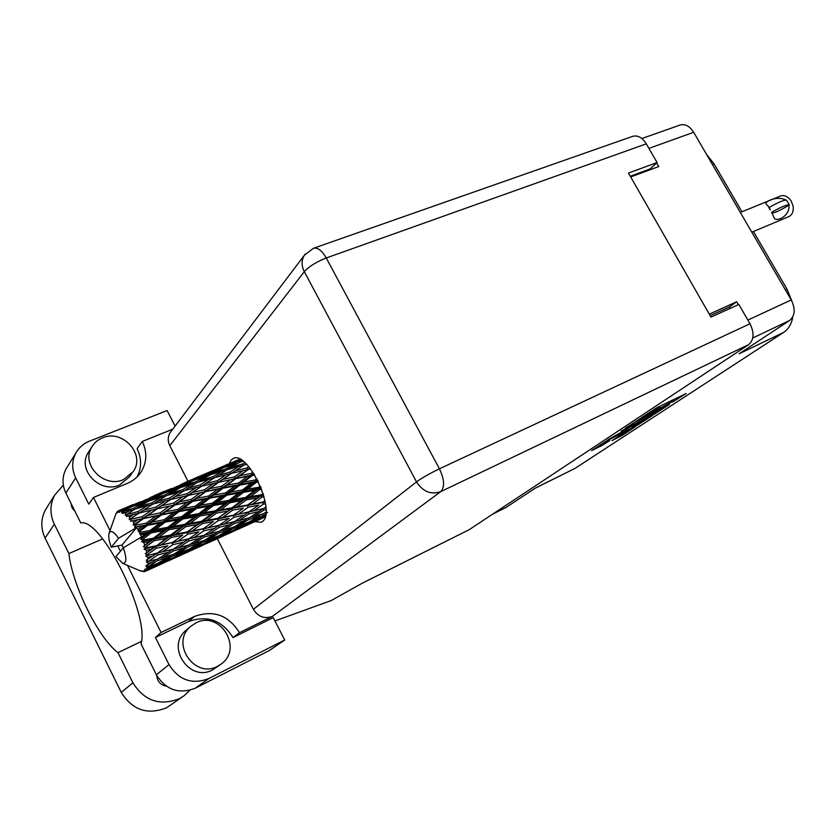 <?xml version="1.0" encoding="UTF-8"?>
<svg xmlns="http://www.w3.org/2000/svg" width="836" height="836" viewBox="0 0 836 836"><rect width="100%" height="100%" fill="white"/><g stroke="black" fill="none" stroke-linecap="round" stroke-linejoin="round"><path stroke-width="1.25" d="M609.946 439.464L603.017 443.341L609.757 440.582L601.627 445.713L591.501 450.614L606.685 440.812L634.932 427.029L622.078 435.483L611.973 440.624L630.104 429.767L609.841 439.266M621.117 431.031L633.698 425.19L607.73 439.914L636.05 426.099L651.986 415.868L621.117 431.031M738.345 304.68L736.662 301.754L709.273 314.158M641.87 138.525L680.023 125.055C685.133 123.686 689.69 126.1 693.681 132.297L791.243 299.936C795.6 308.881 795.057 315.726 789.633 320.47L739.128 353.774L783.645 332.414L575.084 468.348L535.218 488.214M630.678 176.929L658.747 166.552L656.657 162.926M625.38 428.492L653.177 414.886L669.688 404.279L640.867 418.272L625.265 428.293M672.614 402.053L686.157 393.505L657.065 407.581L641.682 417.498L654.504 410.257L659.405 408.125L656.312 410.361L669.093 403.151L673.879 401.061L672.614 402.053M575.084 468.348L535.636 487.931L505.979 507.483L492.529 514.224M706.504 154.336L714.069 163.856L741.96 211.769M753.445 231.499L786.948 289.047L791.932 301.221M792.821 316.792C791.587 323.919 788.536 329.133 783.645 332.414M736.662 301.754L729.368 306.958L730.194 308.39M729.368 306.958L710.151 315.674M650 168.976L650.387 169.645M665.874 406.474L641.003 418.481L636.3 421.553L655.633 412.367L665.874 406.474M638.986 423.392L646.97 418.711L635.851 424.134L631.828 426.83L638.986 423.392M189.887 690.254L184.045 695.771L179.364 698.677C159.833 706.253 144.346 700.955 132.893 682.793L117.97 652.655L141.441 641.379M183.053 696.482L166.542 707.799C147.481 715.229 132.391 710.109 121.283 692.448L45.092 538.123C40.63 528.477 40.734 519.062 45.416 509.887L47.474 506.595M102.494 437.865C97.707 439.809 94.071 442.955 91.605 447.312C80.674 464.774 104.385 488.684 123.529 479.571L133.248 471.629C145.83 454.47 122.526 428.858 102.494 437.865M89.337 450.855L87.926 453.06C77.09 470.396 100.55 494.055 119.538 484.984L129.172 477.105L131.869 473.479M195.854 622.935L190.535 626.519C170.136 643.156 194.757 679.26 217.684 666.208L221.08 664.097C243.663 648.548 219.91 609.966 195.854 622.935M186.877 629.623L185.801 630.543C165.559 647.043 189.929 682.793 212.668 669.835L220.359 664.62M254.74 521.706L261.281 522.228L262.797 521.215C276.371 511.235 247.477 450.092 233.234 458.504L231.185 459.999L229.231 463.656M166.406 686.22C160.491 684.977 157.241 681.33 156.635 675.258M75.073 511.507L72.011 507.745L70.914 503.157M175.1 426.109L167.127 410.549L89.546 441.136C83.391 443.634 78.762 447.709 75.679 453.363C71.729 461.284 71.729 469.445 75.679 477.868L65.877 493.041C62.042 484.849 62.063 476.875 65.929 469.132L67.685 466.289M110.038 530.515L93.486 497.462L88.804 504.118L75.679 477.868M93.486 497.462L127.208 483.427C132.914 480.993 137.459 477.325 140.824 472.403C146.917 462.632 147.397 452.307 142.277 441.45L137.114 448.618C141.754 458.316 141.723 467.763 137.031 476.948M169.008 664.599C178.925 680.285 192.238 684.914 208.937 678.487L284.7 640.01L269.391 650.481L195.29 688.185C178.977 694.486 165.998 690.013 156.374 674.767L169.008 664.599L155.454 637.492L188.393 621.65C207.203 614.878 222.073 620.187 233.004 637.596L239.483 632.685L272.546 616.299C264.625 619.236 258.24 616.905 253.402 609.319L217.318 538.697M284.7 640.01L273.236 617.626L233.004 637.596M156.374 674.767L141.023 643.939C149.822 614.847 101.072 517.641 80.768 522.949L65.877 493.041M253.402 609.319L416.516 481.891L304.304 271.658C309.038 266.433 316.353 261.877 326.259 257.979C321.954 250.539 317.701 247.299 313.5 248.271L632.747 136.32C637.763 135.004 642.278 137.512 646.312 143.855L326.259 257.979L439.422 468.808L749.996 323.751C754.448 332.937 754.009 339.897 748.68 344.631L469.163 529.69L362.605 583.005L331.108 600.593L274.929 620.939M630.292 176.25L650.157 168.914L657.075 162.539L646.312 143.855M749.996 323.751L738.867 304.44L710.976 317.116L628.463 173.052L657.075 162.539M469.163 529.69L362.155 583.256M187.964 481.233L169.792 445.661C167.566 440.938 167.754 436.517 170.345 432.39L171.087 431.418M228.447 467.836L228.364 469.278M142.277 441.45L172.78 429.171M155.454 637.492L161.076 632.476L127.5 565.408M120.415 551.248L117.824 546.075M239.483 632.685C228.406 615.066 213.368 609.674 194.36 616.498L161.076 632.476M102.661 538.917L68.886 553.568L54.34 524.193C49.732 514.276 49.826 504.62 54.601 495.246L63.327 485.152M68.886 553.568C72.408 585.284 98.46 638.129 117.97 652.655M740.32 212.438L780.51 196.021C784.419 194.798 787.93 196.408 791.055 200.839L792.998 205.646C793.866 211.027 792.476 214.685 788.86 216.597L751.815 232.189M771.921 212.104C781.555 206.753 787.366 204.35 789.32 204.883L789.006 205.123C790.208 216.472 774.982 223.39 773.77 216.858L771.607 212.344M789.32 204.883L786.582 200.212C784.596 199.647 778.797 202.04 769.162 207.391L766.403 204.266C762.923 202.416 776.707 195.081 785.798 200.055M789.006 205.123C780.814 210.076 775.15 212.762 772.015 213.19M769.162 207.391L770.29 209.888L768.848 207.631M240.131 459.33L239.117 460.113M256.851 478.788L255.314 479.979L243.872 482.017L252.597 475.35L254.666 474.963M255.314 479.979L255.513 481.473L257.478 479.979M260.32 486.05L258.763 487.263L247.55 489.144L256.464 482.194L255.513 481.473L257.707 480.418M252.9 472.204L251.302 473.395L239.723 475.747L248.355 469.498L250.612 469.006M235.783 478.641L247.362 476.353L238.636 482.978L226.974 485.193L235.783 478.641L234.979 478.526L248.355 469.498M251.302 473.395L251.73 475.026L253.768 473.521M238.636 482.978L238.96 484.556L251.73 475.026L247.362 476.353M252.597 475.35L251.73 475.026L253.945 473.803M225.668 492.926L213.985 495.027L222.94 488.224L234.613 486.05L225.668 492.926L225.877 494.431L238.96 484.556L243.872 482.017M234.446 476.854L222.71 479.456L231.457 473.395L243.088 470.678L234.446 476.854L234.979 478.526L230.475 479.739L221.644 486.238L209.836 488.652L218.708 482.278L230.475 479.739M243.088 470.678L247.623 469.602L249.87 468.045M221.644 486.238L222.094 487.89L239.723 475.747M208.613 496.03L196.711 498.319L205.76 491.631L217.611 489.248L208.613 496.03L208.958 497.619L222.094 487.89L226.974 485.193M217.36 480.69L205.541 483.553L214.403 477.722L226.148 474.702L217.36 480.69L217.997 482.362L231.457 473.395M201.476 486.28L213.347 483.49L204.433 489.812L192.468 492.477L206.377 482.989M226.148 474.702L230.83 473.698L236.598 469.916M204.433 489.812L204.987 491.495L217.997 482.362L213.347 483.49M218.708 482.278L222.71 479.456M191.287 499.395L179.207 501.893L188.361 495.361L200.347 492.759L191.287 499.395L191.747 501.057L209.836 488.652M119.945 510.524L140.249 501.83L119.945 510.524L119.558 512.29L120.896 510.639L126.037 508.769L121.857 510.921L121.69 512.917L122.944 511.402L131.513 506.835L143.583 502.739L134 508.131L123.237 511.559L122.798 513.503L129.632 510.671L125.515 513.116L125.296 515.373L135.202 509.019L147.47 505.529L137.992 511.58L127.093 514.485L126.529 516.533L133.655 514.412L129.58 517.118L129.246 519.532L139.288 513.011L151.65 510.054L142.204 516.679L131.242 519.146L130.541 521.194L137.877 519.752L133.802 522.688L133.279 525.133L135.098 524.694L143.52 518.56L155.872 516.031L146.363 523.106L135.442 525.238L134.554 527.182L142.005 526.366L137.888 529.47L136.717 527.38M118.618 510.723L123.111 508.8L118.837 510.65L118.66 512.29L119.705 510.524M118.837 510.65L117.03 512.928L117.228 511.59L115.765 514.182M109.223 532.835C110.989 530.014 114.104 531.832 118.555 538.29L136.749 527.432L122.025 545.082L111.292 547.204C108.858 540.589 108.168 535.792 109.223 532.835L115.953 513.722M135.442 525.238L135.098 524.694M133.802 522.688L132.569 520.912M129.58 517.118L128.368 515.77M125.515 513.116L124.397 512.28M121.857 510.921L120.896 510.639M200.138 484.922L188.215 488.088L197.265 482.487L209.063 479.153L200.138 484.922L200.859 486.573L196.052 487.618L187.024 493.742L175.215 496.5L184.098 490.711L196.052 487.618M209.063 479.153L213.504 478.296M187.024 493.742L187.672 495.435L205.541 483.553M173.689 503.084L161.494 505.822L170.753 499.489L182.885 496.605L173.689 503.084L174.254 504.787L192.468 492.477M182.802 489.593L170.816 493.073L180.064 487.733L191.883 484.075L182.802 489.593L183.533 491.066M166.604 495.591L178.643 492.185L169.436 498.089L157.293 501.328L166.604 495.591M191.883 484.075L195.781 483.386M169.436 498.089L170.168 499.771L175.382 496.396M183.199 491.286L178.643 492.185M184.516 490.596L188.215 488.088M155.924 507.128L143.593 510.148L153.03 504.024L165.235 500.858L155.924 507.128L156.583 508.831L174.943 496.688M165.371 494.734L153.385 498.559L162.821 493.491L174.682 489.478L165.371 494.734L166.03 495.936M149.069 500.952L161.129 497.211L151.755 502.875L139.539 506.438L149.069 500.952M174.682 489.478L177.932 488.945M165.1 496.5L161.129 497.211M151.755 502.875L152.497 504.369M167.691 495.278L170.816 493.073M153.479 503.899L157.293 501.328M147.93 500.377L135.913 504.568L145.621 499.761L157.45 495.393L147.93 500.377L148.484 501.286M157.45 495.393L159.948 495.006M146.906 502.185L143.583 502.739M134 508.131L134.659 509.343M150.877 500.377L153.385 498.559M136.341 508.685L139.539 506.438M130.479 506.543L130.897 507.159M140.249 501.83L141.869 501.59M128.587 508.372L126.037 508.769M134.063 505.947L135.913 504.568M239.869 485.099L251.312 483.083L242.409 490.011L230.924 491.996L239.869 485.099L238.96 484.556L234.613 486.05M256.464 482.194L258.418 481.87M258.763 487.263L258.721 488.527L260.717 487.001M263.068 493.522L261.428 494.766L250.528 496.657L259.693 489.603L258.721 488.527L260.957 487.597M242.409 490.011L242.492 491.411L255.513 481.473L251.312 483.083M243.464 492.331L254.656 490.45L245.512 497.514L234.299 499.426L243.464 492.331L242.492 491.411L247.55 489.144M212.407 503.167L200.671 505.226L209.857 498.183L221.571 496.093L212.407 503.167L212.511 504.568L225.877 494.431L230.924 491.996M222.94 488.224L217.611 489.248M195.31 506.177L183.345 508.372L192.583 501.412L204.486 499.165L195.31 506.177L195.54 507.692L208.958 497.619L213.985 495.027M205.76 491.631L200.347 492.759M177.859 509.406L165.716 511.757L175.017 504.934L187.128 502.478L177.859 509.406L178.225 511.015L191.747 501.057L196.711 498.319M188.361 495.361L182.885 496.605M160.157 512.876L147.826 515.457L157.252 508.779L169.489 506.093L160.157 512.876L160.637 514.558L179.207 501.893M170.753 499.489L165.235 500.858M142.204 516.679L142.789 518.393L161.494 505.822M137.992 511.58L138.734 513.273L143.625 510.127M152.121 504.599L147.47 505.529M129.246 519.532L143.593 510.148M133.687 509.939L129.632 510.671M226.817 495.173L238.302 493.198L229.148 500.304L217.684 502.258L226.817 495.173L225.877 494.431L221.571 496.093M259.693 489.603L261.605 489.279M261.428 494.766L261.135 495.717L263.267 494.139M264.949 500.68L263.121 501.987L252.587 504.056L262.065 497.075L261.135 495.717L263.486 494.881M245.512 497.514L245.345 498.632L258.721 488.527L254.656 490.45M246.306 499.865L257.185 497.953L247.738 504.975L236.87 506.982L246.306 499.865L245.345 498.632L250.528 496.657M229.148 500.304L229.116 501.569L242.492 491.411L238.302 493.198M230.088 502.666L241.29 500.743L231.865 507.88L220.704 509.855L230.088 502.666L229.116 501.569L234.299 499.426M198.822 513.649L187.065 515.697L196.47 508.455L208.195 506.417L198.822 513.649L198.822 514.924L212.511 504.568L217.684 502.258M209.857 498.183L208.958 497.619L204.486 499.165M181.673 516.638L169.687 518.769L179.103 511.59L191.089 509.417L181.673 516.638L181.799 518.048L195.54 507.692L200.671 505.226M192.583 501.412L187.128 502.478M164.18 519.762L151.943 522.04L161.452 514.924L173.627 512.604L164.18 519.762L164.441 521.298L178.225 511.015L183.345 508.372M175.017 504.934L169.489 506.093M146.363 523.106L146.739 524.726L160.637 514.558L165.716 511.757M157.252 508.779L151.65 510.054M133.279 525.133L147.826 515.457M139.288 513.011L133.655 514.412M213.473 505.508L224.947 503.544L215.563 510.754L204.089 512.74L213.473 505.508L212.511 504.568L208.195 506.417M262.065 497.075L264.009 496.72M263.121 501.987L264.991 500.9M265.9 507.044L263.737 508.466L253.621 510.859L263.434 504.118L262.608 502.561L265.169 501.799M247.738 504.975L261.135 495.717L257.185 497.953M248.229 507.222L258.732 505.101L248.95 511.904L238.469 514.171L248.229 507.222L247.341 505.738L252.587 504.056M231.865 507.88L231.593 508.831L245.345 498.632L241.29 500.743M232.523 510.211L243.38 508.163L233.631 515.175L222.846 517.317L232.523 510.211L231.593 508.831L236.87 506.982M215.563 510.754L215.427 511.872L229.116 501.569L224.947 503.544M216.378 513.137L227.538 511.13L217.851 518.289L206.711 520.379L216.378 513.137L215.427 511.872L220.704 509.855M184.871 524.318L173.136 526.377L182.75 519.01L194.506 516.962L184.871 524.318L184.756 525.436L198.822 514.924L204.089 512.74M196.47 508.455L195.54 507.692L191.089 509.417M167.733 527.338L155.695 529.46L165.35 522.082L177.357 519.961L167.733 527.338L167.754 528.613L181.799 518.048L187.065 515.697M179.103 511.59L178.225 511.015L173.627 512.604M150.187 530.442L139.403 532.386L139.089 531.769L147.606 525.321L159.843 523.075L150.187 530.442L150.344 531.863L164.441 521.298L169.687 518.769M161.452 514.924L155.872 516.031M137.888 529.47L138.212 531.038L146.739 524.726L151.943 522.04M143.52 518.56L137.877 519.752M199.783 516.042L211.226 514.046L201.601 521.309L190.138 523.378L199.783 516.042L198.822 514.924L194.506 516.962M263.434 504.118L265.493 503.669M263.789 508.434L265.963 507.891M251.145 510.388L258.732 505.101M248.95 511.904L253.621 510.859M233.631 515.175L243.38 508.163M233.975 517.306L244.436 514.976L234.352 521.685L223.964 524.172L233.975 517.306L233.139 515.739L238.469 514.171M217.851 518.289L231.593 508.831L227.538 511.13M218.374 520.546L229.168 518.33L219.157 525.269L208.394 527.62L218.374 520.546L217.485 519.041L222.846 517.317M201.601 521.309L201.351 522.26L215.427 511.872L211.226 514.046M202.281 523.66L213.389 521.539L203.451 528.665L192.353 530.912L202.281 523.66L201.351 522.26L206.711 520.379M170.565 535.082L158.819 537.235L168.705 529.752L180.44 527.673L170.565 535.082L170.356 536.022L184.756 525.436L190.138 523.378M182.75 519.01L181.799 518.048L177.357 519.961M153.437 538.206L142.862 540.108L142.601 539.46L151.274 532.845L163.302 530.714L153.437 538.206L153.354 539.335L167.754 528.613L173.136 526.377M165.35 522.082L164.441 521.298L159.843 523.075M141.566 537.015L140.552 534.758L145.757 533.828L141.566 537.015L140.584 539.168L150.344 531.863L155.695 529.46M147.606 525.321L146.739 524.726L142.005 526.366M138.212 531.038L139.089 531.769M185.707 526.722L197.16 524.621L187.233 531.926L175.832 534.1L185.707 526.722L184.756 525.436L180.44 527.673M249.107 513.889L259.191 511.423L249.065 517.86L239.002 520.514L249.107 513.889L248.344 512.269L244.436 514.976M265.994 512.154L263.256 513.774L253.548 516.617L263.706 510.263L266.036 509.657M264.427 513.085L267.604 512.437M263.706 510.263L263.037 508.633L259.191 511.423M249.671 517.484L253.548 516.617M234.414 521.643L239.002 520.514M220.923 524.057L229.168 518.33M219.157 525.269L223.964 524.172M203.451 528.665L213.389 521.539M203.817 530.818L214.538 528.394L204.266 535.218L193.565 537.809L203.817 530.818L202.981 529.219L208.394 527.62M187.233 531.926L201.351 522.26L197.16 524.621M187.786 534.204L198.874 531.884L188.633 538.959L177.598 541.404L187.786 534.204L186.888 532.678L192.353 530.912M155.883 545.887L145.589 547.893L145.391 547.256L154.294 540.641L166.019 538.457L155.559 546.639L170.356 536.022L175.832 534.1M168.705 529.752L167.754 528.613L163.302 530.714M144.607 544.842L143.802 542.554L148.902 541.623L143.353 546.66L153.354 539.335L158.819 537.235M139.403 532.386L140.552 534.758M141.545 536.963L123.32 547.799L122.025 545.082M151.274 532.845L150.344 531.863L145.757 533.828M140.584 539.168L142.601 539.46M171.275 537.454L182.687 535.228L172.509 542.491L161.118 544.842L171.275 537.454L170.356 536.022L166.019 538.457M219.335 527.265L229.722 524.694L219.377 531.247L209.031 534.005L219.335 527.265L218.572 525.625L214.538 528.394M234.352 523.493L244.394 520.744L233.975 527.004L223.996 529.951L234.352 523.493L233.672 521.852M248.877 519.459L258.554 516.523L248.093 522.458L238.438 525.625L248.877 519.459L248.386 518.048M265.566 515.572L252.399 520.974L265.806 514.182M142.862 540.108L141.556 541.582L143.802 542.554M115.953 556.546L122.641 563.328C126.654 563.568 126.873 558.385 123.32 547.799L115.953 556.546M144.597 571.636L150.313 568.992L145.37 571.302L143.196 570.852L144.388 571.688L139.434 570.507M146.624 570.121L156.771 564.697L166.939 560.841L146.624 570.121L144.628 569.765L146.018 570.81M147.261 568.982L147.627 567.957L152.079 566.39L147.261 568.982L145.171 568.971L146.77 569.901M147.93 566.703L157.722 560.611L168.276 557.34L157.178 563.6L147.93 566.703L145.986 566.683L147.627 567.957M148.16 564.875L148.233 563.38L152.852 562.053L146.216 565.345L147.993 566.338M148.202 561.635L157.617 554.989L168.579 552.209L157.805 559.002L146.363 561.991L148.233 563.38M148.014 559.242L147.763 557.351L152.56 556.212L146.258 560.193L148.171 561.144M147.408 555.229L147.293 554.644L156.447 548.186L167.817 545.783L157.367 552.972L145.715 555.982L147.763 557.351M146.802 552.418L146.258 550.255L151.211 549.262L145.286 553.829L147.293 554.644M145.589 547.893L144.074 549.022L146.258 550.255M143.353 546.66L145.391 547.256M264.207 516.293L265.451 516.073M262.891 515.143L262.556 513.994M249.922 521.445L252.399 520.974M261.313 514.359L258.554 516.523M235.188 526.293L238.438 525.625M247.728 518.226L244.394 520.744M220.014 530.85L223.996 529.951M233.631 521.863L229.722 524.694M204.35 535.165L209.031 534.005M189.96 538.039L198.874 531.884M188.633 538.959L193.565 537.809M172.509 542.491L182.687 535.228M172.906 544.664L183.92 542.136L173.428 549.085L162.424 551.791L172.906 544.664L172.07 543.045L177.598 541.404M145.286 553.829L155.559 546.639L161.118 544.842M154.294 540.641L153.354 539.335L148.902 541.623M188.842 540.965L199.532 538.279L188.957 544.957L178.34 547.82L188.842 540.965L188.069 539.304L183.92 542.136M204.297 537.025L214.601 534.183L203.994 540.547L193.712 543.619L204.297 537.025L203.618 535.374M219.22 532.845L229.189 529.794L218.509 535.845L208.572 539.126L219.22 532.845L218.708 531.424M233.631 528.373L243.276 525.102L232.544 530.808L222.951 534.308L233.631 528.373L233.286 527.213M247.581 523.566L256.871 520.076L236.828 529.167L247.581 523.566L247.383 522.699M265.221 516.951L250.257 523.67L265.294 516.7M261.041 518.435L260.947 517.881M249.421 523.806L250.257 523.67M258.418 518.811L256.871 520.076M235.104 529.47L236.828 529.167M245.481 523.336L243.276 525.102M220.401 534.8L222.951 534.308M232 527.61L229.189 529.794M205.259 539.805L208.572 539.126M218.018 531.623L214.601 534.183M189.626 544.539L193.712 543.619M203.545 535.395L199.532 538.279M173.522 549.022L178.34 547.82M158.276 552.356L167.817 545.783M157.367 552.972L162.424 551.791M156.447 548.186L155.559 546.639L151.211 549.262M173.491 550.903L184.098 547.946L173.271 554.435L162.675 557.612L173.491 550.903L172.801 549.242M188.831 546.566L199.114 543.4L188.204 549.565L177.995 552.941L188.831 546.566L188.319 545.135M203.691 541.916L213.598 538.541L202.678 544.34L192.782 547.967L203.691 541.916L203.336 540.756M218.029 536.952L227.622 533.337L207.077 542.648L218.029 536.952L217.82 536.085M231.885 531.654L241.165 527.788L220.913 536.973L231.885 531.654L231.791 531.09M236.672 529.899L253.151 522.416M241.991 527.119L241.165 527.788M220.056 537.12L220.913 536.973M229.189 532.062L227.622 533.337M205.311 542.972L207.077 542.648M215.855 536.743L213.598 538.541M190.159 548.479L192.782 547.967M201.999 541.164L199.114 543.4M174.588 553.662L177.995 552.941M187.588 545.344L184.098 547.946M158.506 558.573L162.675 557.612M172.707 549.262L168.579 552.209M157.617 554.989L156.834 553.307L152.56 556.212M173 555.794L183.209 552.303L172.07 558.208L161.87 561.959L173 555.794L172.634 554.634M187.766 550.663L197.651 546.922L176.615 556.452L187.766 550.663L187.546 549.785M202.061 545.177L211.592 541.195L190.848 550.6L202.061 545.177L201.957 544.612M207.035 543.337L223.933 535.657M212.428 540.516L211.592 541.195M189.971 550.757L190.848 550.6M199.261 545.615L197.651 546.922M174.797 556.786L176.615 556.452M185.508 550.475L183.209 552.303M159.195 562.482L161.87 561.959M171.234 555.062L168.276 557.34M157.722 560.611L157.199 559.179M156.426 559.388L152.852 562.053M171.484 559.033L181.318 554.926L160.063 564.572L171.484 559.033L171.37 558.469M176.709 557.089L194.004 549.231M182.164 554.237L181.318 554.926M159.154 564.728L160.063 564.572M168.579 559.524L166.939 560.841M156.771 564.697L156.541 563.819M154.43 564.54L152.079 566.39M145.631 571.176L163.333 563.14M151.17 568.292L150.313 568.992M118.555 538.29L111.292 547.204M223.745 466.08L215.051 469.748M239.838 459.183L224.006 465.871L239.796 459.152M194.119 478.683L185.205 482.445M213.452 470.365L194.391 478.474L213.452 470.365M219.889 467.669L231.039 463.196L222.136 467.523L210.797 471.807L219.889 467.669M241.552 460.145L227.267 465.652L240.58 459.57M241.458 461.712L242.618 460.866M238.615 461.723L239.18 462.601M225.574 466.948L227.267 465.652M232.575 462.977L231.039 463.196M222.136 467.523L222.564 468.108M209.752 472.622L210.797 471.807M164.044 491.39L154.65 495.445M190.138 480.324L201.497 475.768L192.311 480.219L180.764 484.587L190.138 480.324M206.659 473.782L218.071 469.571L209.094 474.305L197.557 478.307L206.659 473.782M223.254 467.742L234.644 463.896L225.908 468.891L214.35 472.559L223.254 467.742M244.812 462.632L242.67 463.97L231.144 467.303L239.838 462.224L243.077 461.211M244.363 464.941L246.056 463.792M242.67 463.97L243.401 465.433M228.197 469.404L231.144 467.303M237.769 463.416L234.644 463.896M225.908 468.891L226.577 470.062M211.968 474.305L214.35 472.559M220.485 469.215L218.071 469.571M209.094 474.305L209.658 475.193M195.802 479.634L197.557 478.307M203.054 475.538L201.497 475.768M192.311 480.219L192.729 480.815M179.688 485.413L180.764 484.587M132.955 504.61L123.352 508.769M117.98 511.172L117.406 511.433M159.655 493.292L171.255 488.642L161.756 493.219L150.02 497.671L159.655 493.292M176.521 486.615L188.121 482.33L178.894 487.179L167.106 491.275L176.521 486.615M193.398 480.46L205.029 476.53L196.011 481.661L184.223 485.402L193.398 480.46M210.296 474.838L221.916 471.243L213.086 476.635L201.351 480.031L210.296 474.838M227.193 469.686L238.751 466.446L230.109 472.058L218.405 475.151L227.193 469.686M248.762 466.707L246.986 467.941L235.386 470.731L243.997 465.035L246.61 464.346M249.954 468.16L247.623 469.602L246.986 467.941M235.386 470.731L230.83 473.698L230.109 472.058M243.109 465.61L238.751 466.446M218.405 475.151L214.789 477.617M225.73 470.584L221.916 471.243M213.817 478.098L213.086 476.635M201.351 480.031L198.31 482.184M208.206 476.029L205.029 476.53M196.669 482.842L196.011 481.661M184.223 485.402L181.799 487.179M190.577 481.954L188.121 482.33M179.447 488.078L178.894 487.179M167.106 491.275L165.298 492.634M172.843 488.402L171.255 488.642M162.184 493.825L161.756 493.219M150.02 497.671L148.902 498.528M123.111 508.8L123.634 508.727M242.534 470.804L250.549 468.923M145.715 555.982L170.513 549.816M144.074 549.022L201.925 535.792M141.556 541.582L186.888 532.678L232.554 522.124M139.633 533.88L217.485 519.041L262.42 508.79M134.554 527.182L265.211 501.997M130.541 521.194L178.225 511.015L263.601 495.246M149.362 510.587L191.747 501.057L261.156 488.088M181.193 497.002L222.094 487.89L258.01 481.024M212.26 483.73L254.374 474.493M747.875 320.084L791.243 299.936M693.681 132.297L648.914 148.38M789.633 320.47L752.776 337.984M492.686 514.119L505.979 507.483M670.796 400.904L671.423 402.011M668.466 402.043L669.093 403.151M659.458 406.421L660.356 408.031M656.26 407.999L656.877 409.107M653.992 409.337L654.504 410.257M652.592 413.851L653.177 414.886M655.319 412.514L655.821 413.402M638.161 423.8L638.641 424.646M635.496 425.106L636.05 426.099M603.717 443.467L604.177 444.292M600.885 444.386L601.627 445.713M621.618 434.668L622.078 435.483M619.016 435.953L619.539 436.904M714.069 163.856L712.418 164.483M785.338 289.789L786.948 289.047M305.234 254.092L304.409 255.189C301.357 260.132 301.315 265.629 304.304 271.658L169.792 445.661M748.68 344.631L440.718 491.631L272.546 616.299M208.937 678.487L195.29 688.185M416.516 481.891C422.953 491.735 431.021 494.975 440.718 491.631C444.898 487.106 444.47 479.498 439.422 468.808C429.683 473.5 422.055 477.868 416.516 481.891M188.393 621.65L194.36 616.498M54.34 524.193L45.092 538.123M132.893 682.793L121.283 692.448M673.147 399.754L673.868 401.04M658.663 406.808L659.395 408.093M91.605 447.312L87.926 453.06M190.535 626.519L185.801 630.543M313.5 248.271L304.409 255.189L170.345 432.39M138.88 474.963L140.824 472.403M75.679 453.363L65.929 469.132M54.601 495.246L45.416 509.887M205.196 483.751L206.252 483.072M175.215 496.5L174.201 497.148M142.465 510.869L143.384 510.284M122.641 563.328L141.347 571.322M261.292 518.748L257.54 520.452M232.251 531.926L228.416 533.661M248.522 524.538L241.405 527.777M202.531 545.396L198.602 547.183M219.189 537.851L211.884 541.164M172.08 559.211L168.046 561.04M189.135 551.478L181.663 554.864M158.349 565.439L150.71 568.898M236.515 469.978L235.428 470.678M121.648 509.417L118.357 510.817M169.927 549.963L168.809 550.266M201.392 535.928L200.222 536.242M232.084 522.239L230.861 522.563M261.992 508.894L260.727 509.228"/></g></svg>
